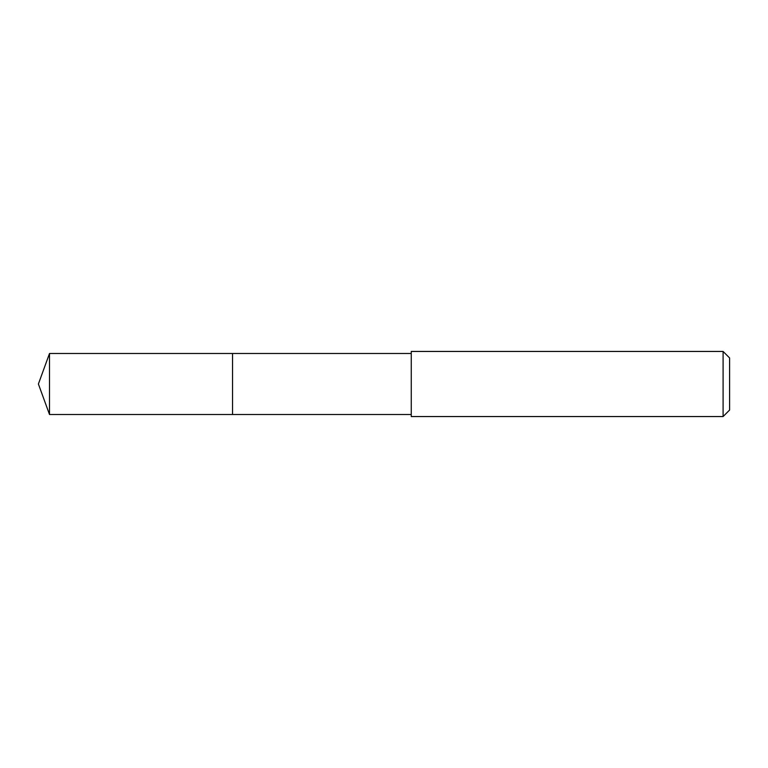 <?xml version="1.0" encoding="UTF-8"?>
<svg xmlns="http://www.w3.org/2000/svg" width="768" height="768" viewBox="0 0 768 768"><rect width="100%" height="100%" fill="white"/><g stroke="black" fill="none" stroke-linecap="round" stroke-linejoin="round"><path stroke-width="1.15" d="M411.254 353.491L49.507 353.491L49.507 414.509L232.541 414.509L232.541 353.491L232.541 414.509L411.254 414.509M49.507 414.509L38.4 384L49.507 353.491M411.254 351.446L411.254 416.554L723.091 416.554L723.091 351.446L411.254 351.446M723.091 351.446L729.6 357.955L729.6 410.045L723.091 416.554"/></g></svg>

